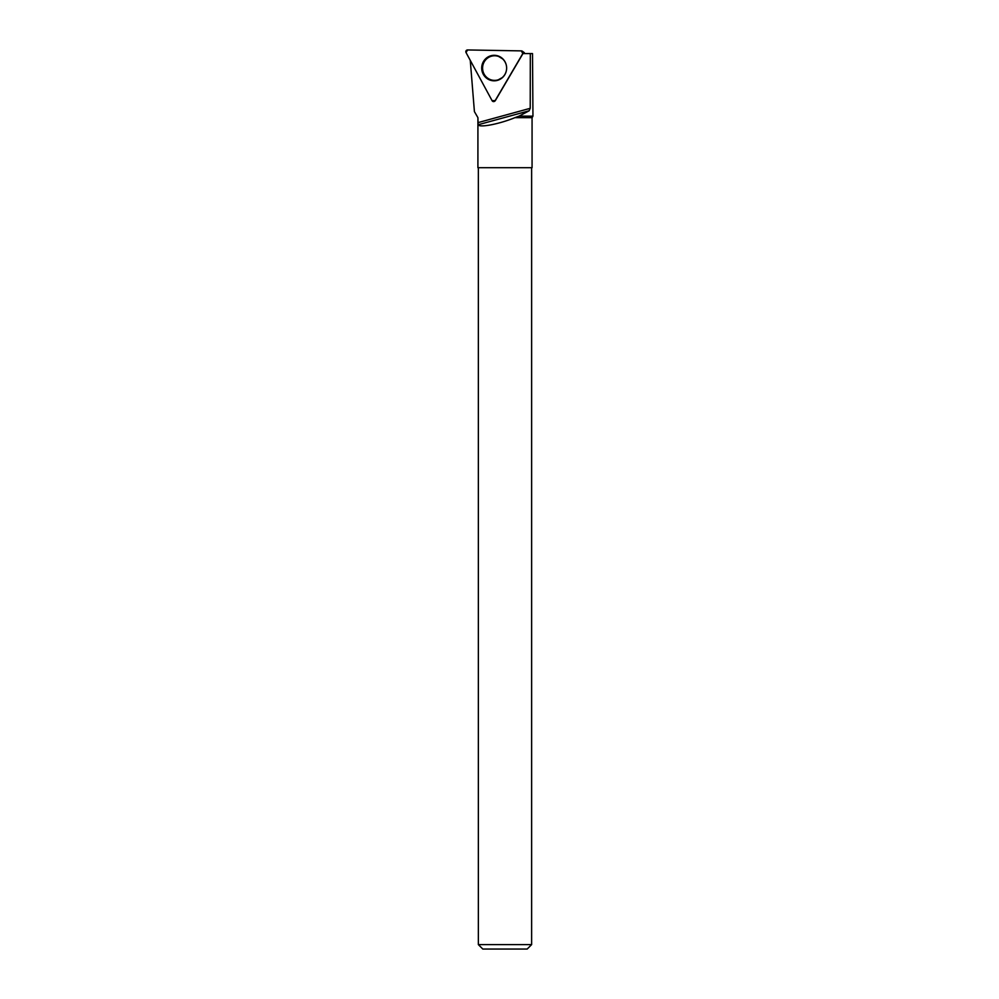 <?xml version="1.0" encoding="UTF-8"?>
<svg xmlns="http://www.w3.org/2000/svg" width="999" height="999" viewBox="0 0 999 999"><rect width="100%" height="100%" fill="white"/><g stroke="black" fill="none" stroke-linecap="round" stroke-linejoin="round"><path stroke-width="1.5" d="M522.802 53.559A1.761 1.723 -89 0 0 521.353 50.887L467.582 49.95A1.761 1.723 -89 0 0 466.046 52.572L492.095 100.687A1.761 1.723 -89 0 0 495.092 100.737L522.802 53.559L524.363 52.71L524.1 53.571M483.479 61.501A12.762 12.475 -89 0 0 497.977 80.207A12.762 12.475 -89 0 0 498.401 56.056A12.762 12.475 -89 0 0 483.479 61.501M470.267 60.365L474.413 111.601L477.922 117.67L478.096 124.763C479.545 127.897 499.15 124.113 514.897 117.67L532.067 117.67L532.954 116.146L519.055 116.121L514.897 117.67M474.413 111.601L477.922 117.67L477.909 167.695L532.067 167.695L532.067 117.67M494.692 101.211A1.511 1.474 91 0 0 495.317 100.624L522.964 53.571L532.504 53.571L532.954 116.146M531.63 167.695L531.63 944.604L478.359 944.604L478.359 167.695M531.63 944.604L527.185 949.05L482.804 949.05L478.359 944.604M477.922 122.652L530.219 108.317L529.145 110.777L519.055 116.121M478.096 124.763L529.145 110.777M530.319 53.571L530.219 108.317M506.63 68.082A12.313 12.025 -89 0 0 498.688 56.493A12.313 12.025 -89 0 0 482.579 67.87A12.313 12.025 -89 0 0 498.289 79.795A12.313 12.025 -89 0 0 506.63 68.082M495.092 100.737L522.802 53.559L521.353 50.887L467.582 49.95L466.046 52.572L492.095 100.687L495.329 100.599M498.289 80.107A12.537 12.25 91 0 1 484.178 74.226M484.14 62.013A12.537 12.25 91 0 1 498.713 56.181M502.822 77.235A12.188 11.913 91 0 1 498.451 79.733M498.863 56.556A12.188 11.913 91 0 1 503.259 59.316M524.363 52.71L522.327 51.211M503.146 59.203L498.688 56.493M502.722 77.348L498.289 79.795"/></g></svg>
